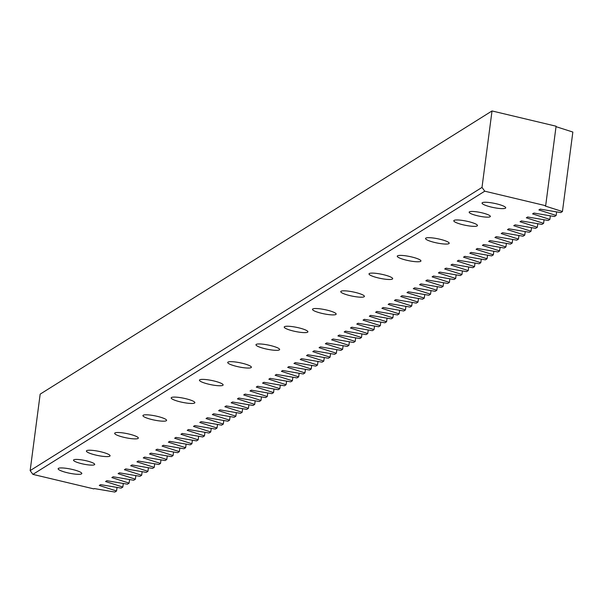 <?xml version="1.0" encoding="UTF-8"?>
<svg xmlns="http://www.w3.org/2000/svg" width="603" height="603" viewBox="0 0 603 603"><rect width="100%" height="100%" fill="white"/><g stroke="black" fill="none" stroke-linecap="round" stroke-linejoin="round"><path stroke-width="0.9" d="M477.44 215.761A10.809 1.922 11.5 0 1 469.164 212.15A10.809 1.922 11.5 0 1 482.076 212.851A10.809 1.922 11.5 0 1 490.352 216.462A10.809 1.922 11.5 0 1 477.44 215.761M81.797 463.722A10.809 1.922 11.5 0 1 73.521 460.112A10.809 1.922 11.5 0 1 86.433 460.82A10.809 1.922 11.5 0 1 94.709 464.423A10.809 1.922 11.5 0 1 81.797 463.722M67.393 472.752A12.075 2.141 11.5 0 1 58.152 468.719A12.075 2.141 11.5 0 1 72.571 469.503A12.075 2.141 11.5 0 1 81.812 473.536A12.075 2.141 11.5 0 1 67.393 472.752M95.651 455.039A12.075 2.141 11.5 0 1 86.41 451.006A12.075 2.141 11.5 0 1 100.837 451.79A12.075 2.141 11.5 0 1 110.078 455.823A12.075 2.141 11.5 0 1 95.651 455.039M123.917 437.326A12.075 2.141 11.5 0 1 114.668 433.293A12.075 2.141 11.5 0 1 129.095 434.077A12.075 2.141 11.5 0 1 138.336 438.11A12.075 2.141 11.5 0 1 123.917 437.326M152.175 419.613A12.075 2.141 11.5 0 1 142.934 415.58A12.075 2.141 11.5 0 1 157.353 416.364A12.075 2.141 11.5 0 1 166.594 420.397A12.075 2.141 11.5 0 1 152.175 419.613M180.433 401.9A12.075 2.141 11.5 0 1 171.192 397.874A12.075 2.141 11.5 0 1 185.618 398.658A12.075 2.141 11.5 0 1 194.859 402.683A12.075 2.141 11.5 0 1 180.433 401.9M208.691 384.194A12.075 2.141 11.5 0 1 199.45 380.161A12.075 2.141 11.5 0 1 213.877 380.945A12.075 2.141 11.5 0 1 223.118 384.978A12.075 2.141 11.5 0 1 208.691 384.194M236.956 366.481A12.075 2.141 11.5 0 1 227.715 362.448A12.075 2.141 11.5 0 1 242.135 363.232A12.075 2.141 11.5 0 1 251.376 367.265A12.075 2.141 11.5 0 1 236.956 366.481M265.214 348.768A12.075 2.141 11.5 0 1 255.974 344.735A12.075 2.141 11.5 0 1 270.393 345.519A12.075 2.141 11.5 0 1 279.634 349.552A12.075 2.141 11.5 0 1 265.214 348.768M293.473 331.055A12.075 2.141 11.5 0 1 284.232 327.022A12.075 2.141 11.5 0 1 298.658 327.806A12.075 2.141 11.5 0 1 307.899 331.838A12.075 2.141 11.5 0 1 293.473 331.055M321.738 313.341A12.075 2.141 11.5 0 1 312.497 309.309A12.075 2.141 11.5 0 1 326.916 310.093A12.075 2.141 11.5 0 1 336.157 314.125A12.075 2.141 11.5 0 1 321.738 313.341M349.996 295.628A12.075 2.141 11.5 0 1 340.755 291.603A12.075 2.141 11.5 0 1 355.175 292.387A12.075 2.141 11.5 0 1 364.416 296.412A12.075 2.141 11.5 0 1 349.996 295.628M378.254 277.923A12.075 2.141 11.5 0 1 369.013 273.89A12.075 2.141 11.5 0 1 383.44 274.674A12.075 2.141 11.5 0 1 392.681 278.707A12.075 2.141 11.5 0 1 378.254 277.923M406.52 260.21A12.075 2.141 11.5 0 1 397.271 256.177A12.075 2.141 11.5 0 1 411.698 256.961A12.075 2.141 11.5 0 1 420.939 260.993A12.075 2.141 11.5 0 1 406.52 260.21M434.778 242.496A12.075 2.141 11.5 0 1 425.537 238.464A12.075 2.141 11.5 0 1 439.956 239.248A12.075 2.141 11.5 0 1 449.197 243.28A12.075 2.141 11.5 0 1 434.778 242.496M463.036 224.783A12.075 2.141 11.5 0 1 453.795 220.751A12.075 2.141 11.5 0 1 468.222 221.535A12.075 2.141 11.5 0 1 477.463 225.567A12.075 2.141 11.5 0 1 463.036 224.783M491.294 207.07A12.075 2.141 11.5 0 1 482.053 203.045A12.075 2.141 11.5 0 1 496.48 203.822A12.075 2.141 11.5 0 1 505.721 207.854A12.075 2.141 11.5 0 1 491.294 207.07M556.622 211.902L556.154 215.475L554.474 216.53L533.926 213.055L532.607 213.884L549.876 219.417L548.187 220.472L527.648 216.99L526.329 217.819L543.597 223.351L541.909 224.406L521.369 220.932L520.05 221.753L537.318 227.286L535.63 228.341L515.09 224.866L513.764 225.695L531.032 231.22L529.351 232.276L508.811 228.801L507.485 229.63L524.753 235.155L523.072 236.21L502.525 232.735L501.206 233.565L518.474 239.09L516.786 240.152L496.246 236.67L494.927 237.499L512.196 243.032L510.507 244.087L489.968 240.605L488.649 241.434L505.917 246.966L504.229 248.021L483.689 244.547L482.37 245.368L499.631 250.901L497.95 251.956L477.41 248.481L476.084 249.31L493.352 254.835L491.671 255.891L471.124 252.416L469.805 253.245L487.073 258.77L485.392 259.825L464.845 256.35L463.526 257.18L480.795 262.712L479.106 263.767L458.566 260.285L457.247 261.114L474.516 266.647L472.827 267.702L452.288 264.227L450.969 265.049L468.237 270.581L466.549 271.636L446.009 268.162L444.69 268.991L461.951 274.516L460.27 275.571L439.73 272.096L438.404 272.925L455.672 278.45L453.991 279.506L433.444 276.031L432.125 276.86L449.393 282.385L447.705 283.448L427.165 279.965L425.846 280.794L443.115 286.327L441.426 287.382L420.886 283.9L419.567 284.729L436.836 290.262L435.147 291.317L414.608 287.842L413.289 288.671L430.55 294.196L428.869 295.251L408.329 291.777L407.002 292.606L424.271 298.131L422.59 299.186L402.05 295.711L400.724 296.54L417.992 302.065L416.311 303.121L395.764 299.646L394.445 300.475L411.713 306.007L410.025 307.063L389.485 303.58L388.166 304.409L405.435 309.942L403.746 310.997L383.207 307.522L381.887 308.344L399.156 313.877L397.467 314.932L376.928 311.457L375.609 312.286L392.87 317.811L391.189 318.866L370.649 315.392L369.322 316.221L386.591 321.746L384.91 322.801L364.363 319.326L363.044 320.155L380.312 325.688L378.631 326.743L358.084 323.261L356.765 324.09L374.033 329.622L372.345 330.678L351.805 327.203L350.486 328.024L367.755 333.557L366.066 334.612L345.527 331.137L344.207 331.967L361.476 337.492L359.787 338.547L339.248 335.072L337.921 335.901L355.19 341.426L353.509 342.481L332.969 339.007L331.642 339.836L348.911 345.361L347.23 346.424L326.683 342.941L325.364 343.77L342.632 349.303L340.944 350.358L320.404 346.876L319.085 347.705L336.353 353.237L334.665 354.293L314.125 350.818L312.806 351.639L330.075 357.172L328.386 358.227L307.847 354.752L306.528 355.582L323.788 361.107L322.108 362.162L301.568 358.687L300.241 359.516L317.51 365.041L315.829 366.096L295.282 362.622L293.963 363.451L311.231 368.983L309.55 370.038L289.003 366.556L287.684 367.385L304.952 372.918L303.264 373.973L282.724 370.498L281.405 371.32L298.673 376.852L296.985 377.908L276.445 374.433L275.126 375.262L292.395 380.787L290.706 381.842L270.167 378.367L268.84 379.197L286.108 384.722L284.428 385.777L263.888 382.302L262.561 383.131L279.83 388.656L278.149 389.719L257.602 386.237L256.283 387.066L273.551 392.598L271.863 393.653L251.323 390.171L250.004 391L267.272 396.533L265.584 397.588L245.044 394.113L243.725 394.942L260.993 400.467L259.305 401.523L238.765 398.048L237.446 398.877L254.707 404.402L253.026 405.457L232.487 401.982L231.16 402.812L248.428 408.337L246.748 409.392L226.2 405.917L224.881 406.746L242.15 412.279L240.469 413.334L219.922 409.852L218.603 410.681L235.871 416.213L234.183 417.268L213.643 413.794L212.324 414.615L229.592 420.148L227.904 421.203L207.364 417.728L206.045 418.557L223.314 424.082L221.625 425.138L201.085 421.663L199.766 422.492L217.027 428.017L215.346 429.072L194.807 425.597L193.48 426.427L210.749 431.959L209.068 433.014L188.52 429.532L187.201 430.361L204.47 435.894L202.781 436.949L182.242 433.474L180.923 434.296L198.191 439.828L196.503 440.883L175.963 437.409L174.644 438.238L191.912 443.763L190.224 444.818L169.684 441.343L168.365 442.172L185.626 447.697L183.945 448.753L163.405 445.278L162.079 446.107L179.347 451.632L177.666 452.695L157.127 449.212L155.8 450.042L173.069 455.574L171.388 456.629L150.84 453.147L149.521 453.976L166.79 459.509L165.101 460.564L144.562 457.089L143.243 457.911L160.511 463.443L158.823 464.498L138.283 461.024L136.964 461.853L154.232 467.378L152.544 468.433L132.004 464.958L130.685 465.787L147.946 471.312L146.265 472.368L125.726 468.893L124.399 469.722L141.667 475.254L139.986 476.31L119.439 472.827L118.12 473.656L135.389 479.189L133.708 480.244L113.16 476.769L111.841 477.591L129.11 483.124L127.421 484.179L106.882 480.704L105.563 481.533L122.831 487.058L121.143 488.113L100.603 484.639L99.284 485.468L116.552 490.993L114.864 492.048L94.324 488.573L93.819 488.89L32.909 474.38L30.15 470.611L40.167 394.143L492.018 110.952L482.001 187.42L484.752 191.189L32.909 474.38M550.343 215.836L549.876 219.417M544.064 219.771L543.597 223.351M537.786 223.705L537.318 227.286M531.507 227.64L531.032 231.22M525.221 231.575L524.753 235.155M518.942 235.517L518.474 239.09M512.663 239.451L512.196 243.032M506.384 243.386L505.917 246.966M500.106 247.32L499.631 250.901M493.819 251.255L493.352 254.835M487.541 255.197L487.073 258.77M481.262 259.132L480.795 262.712M474.983 263.066L474.516 266.647M468.704 267.001L468.237 270.581M462.426 270.935L461.951 274.516M456.139 274.878L455.672 278.45M449.861 278.812L449.393 282.385M443.582 282.747L443.115 286.327M437.303 286.681L436.836 290.262M431.024 290.616L430.55 294.196M424.746 294.55L424.271 298.131M418.459 298.493L417.992 302.065M412.181 302.427L411.713 306.007M405.902 306.362L405.435 309.942M399.623 310.296L399.156 313.877M393.344 314.231L392.87 317.811M387.058 318.173L386.591 321.746M380.779 322.108L380.312 325.688M374.501 326.042L374.033 329.622M368.222 329.977L367.755 333.557M361.943 333.911L361.476 337.492M355.664 337.846L355.19 341.426M349.378 341.788L348.911 345.361M343.099 345.723L342.632 349.303M336.821 349.657L336.353 353.237M330.542 353.592L330.075 357.172M324.263 357.526L323.788 361.107M317.977 361.468L317.51 365.041M311.698 365.403L311.231 368.983M305.42 369.338L304.952 372.918M299.141 373.272L298.673 376.852M292.862 377.207L292.395 380.787M286.583 381.149L286.108 384.722M280.297 385.083L279.83 388.656M274.018 389.018L273.551 392.598M267.74 392.952L267.272 396.533M261.461 396.887L260.993 400.467M255.182 400.822L254.707 404.402M248.896 404.764L248.428 408.337M242.617 408.698L242.15 412.279M236.338 412.633L235.871 416.213M230.06 416.567L229.592 420.148M223.781 420.502L223.314 424.082M217.502 424.444L217.027 428.017M211.216 428.379L210.749 431.959M204.937 432.313L204.47 435.894M198.658 436.248L198.191 439.828M192.38 440.182L191.912 443.763M186.101 444.117L185.626 447.697M179.822 448.059L179.347 451.632M173.536 451.994L173.069 455.574M167.257 455.928L166.79 459.509M160.978 459.863L160.511 463.443M154.7 463.797L154.232 467.378M148.421 467.74L147.946 471.312M142.135 471.674L141.667 475.254M135.856 475.609L135.389 479.189M129.577 479.543L129.11 483.124M123.298 483.478L122.831 487.058M117.02 487.42L116.552 490.993M556.026 126.668L572.85 132.049L562.433 211.54L560.752 212.595L540.205 209.12L538.886 209.95L556.154 215.475M562.433 211.54L545.165 206.015L545.67 205.698L556.087 126.208L492.018 110.952M545.67 205.698L484.752 191.189M30.15 470.611L482.001 187.42"/></g></svg>
